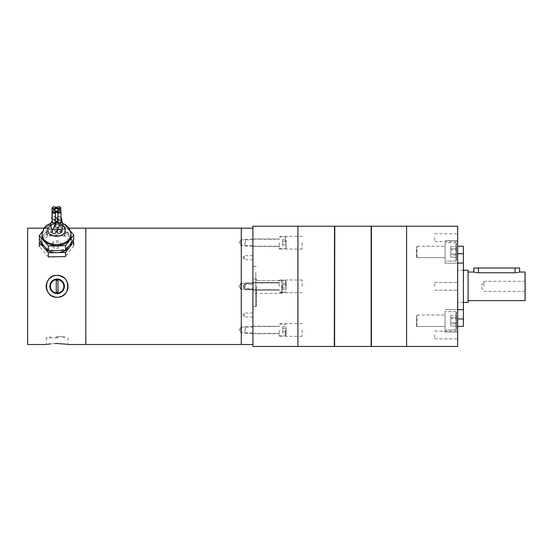 <?xml version="1.0" encoding="UTF-8"?>
<svg xmlns="http://www.w3.org/2000/svg" width="553" height="553" viewBox="0 0 553 553"><rect width="100%" height="100%" fill="white"/><g stroke="black" fill="none" stroke-linecap="round" stroke-linejoin="round"><path stroke-width="0.41" stroke-dasharray="2.77 2.07" d="M240.762 288.369L240.762 283.482L240.762 288.369M241.288 284.318L241.288 289.205L241.288 284.318M240.762 331.994L240.762 327.106L240.762 331.994M241.288 327.95L241.288 332.837L241.288 327.95M240.762 244.737L240.762 239.85L240.762 244.737M241.288 240.686L241.288 245.573L241.288 240.686M85.826 344.512L85.826 228.168L85.826 344.512M241.288 327.473L241.288 228.168L241.288 327.473M252.921 288.369L252.921 283.482L252.921 288.369M252.921 331.994L252.921 327.106L252.921 331.994M252.921 244.737L252.921 239.85L252.921 244.737M252.921 287.74L252.921 284.366L252.921 287.74M244.198 287.74L244.198 284.366L244.198 287.74M252.921 316.392L252.921 313.012L252.921 316.392M244.198 316.392L244.198 313.012L244.198 316.392M252.921 259.087L252.921 255.714L252.921 259.087M244.198 259.087L244.198 255.714L244.198 259.087M255.832 272.2L255.832 306.334L255.832 272.2M252.921 272.2L252.921 306.334L252.921 272.2M252.921 245.207L252.921 344.512L252.921 245.207M57.118 234.811L46.21 234.811L57.118 234.811M57.118 235.958L64.39 235.958L57.118 235.958M57.118 293.615A7.272 7.272 0 0 1 49.846 286.343A7.272 7.272 0 0 1 57.118 279.071A7.272 7.272 0 0 0 49.846 286.343A7.272 7.272 0 0 0 57.118 293.615A7.272 7.272 0 0 1 49.846 286.343A7.272 7.272 0 0 1 57.118 279.071A7.272 7.272 0 0 1 64.39 286.343A7.272 7.272 0 0 1 57.118 293.615A7.272 7.272 0 0 0 64.39 286.343A7.272 7.272 0 0 0 57.118 279.071A7.272 7.272 0 0 1 64.39 286.343A7.272 7.272 0 0 1 57.118 293.615M57.118 279.645A6.698 6.698 0 0 1 63.816 286.343A6.698 6.698 0 0 1 57.118 293.042A6.698 6.698 0 0 0 63.816 286.343A6.698 6.698 0 0 0 57.118 279.645A6.698 6.698 0 0 1 63.816 286.343A6.698 6.698 0 0 1 57.118 293.042A6.698 6.698 0 0 1 50.42 286.343A6.698 6.698 0 0 1 57.118 279.645A6.698 6.698 0 0 0 50.42 286.343A6.698 6.698 0 0 0 57.118 293.042A6.698 6.698 0 0 1 50.42 286.343A6.698 6.698 0 0 1 57.118 279.645M57.118 229.198C43.044 228.078 43.044 228.078 57.118 229.198C43.044 228.078 43.044 228.078 57.118 229.198C71.192 228.078 71.192 228.078 57.118 229.198C71.192 228.078 71.192 228.078 57.118 229.198M63.567 277.544L57.118 275.435A10.908 10.908 0 0 1 68.026 286.343A10.908 10.908 0 0 1 57.118 297.251A10.908 10.908 0 0 1 46.21 286.343A10.908 10.908 0 0 1 57.118 275.435L53.945 275.906M52.922 276.272L50.669 277.544M49.411 278.622L46.68 283.171M46.424 284.201L46.293 287.705M46.424 288.486L46.68 289.509M47.046 290.532L48.685 293.256M49.411 294.058L51.049 295.406A10.908 10.908 0 0 1 50.192 294.77M53.931 296.774L54.975 297.037M57.118 337.876L46.21 337.876L57.118 337.876M57.118 336.729L64.39 336.729L57.118 336.729M55.12 343.517L50.904 343.821M47.06 344.36L46.21 344.512L46.21 337.876M56.524 246.928A4.424 3.124 0 0 0 60.948 243.797A4.424 3.124 0 0 0 56.524 240.673A4.424 3.124 0 0 0 52.1 243.797A4.424 3.124 0 0 0 56.524 246.928M56.524 248.456C59.212 248.228 60.685 247.15 60.948 245.207C60.692 243.348 59.212 242.345 56.524 242.2C53.835 242.345 52.362 243.348 52.1 245.207C52.362 247.15 53.835 248.228 56.524 248.456M68.026 337.876L68.026 344.512L67.196 344.367M66.782 344.291L66.16 344.194M27.65 344.512L27.65 228.168M56.047 275.484A10.908 10.908 0 0 0 54.982 275.643M52.943 276.265A10.908 10.908 0 0 0 51.968 276.728M49.404 278.629A10.908 10.908 0 0 0 48.685 279.424M47.503 281.194A10.908 10.908 0 0 0 47.04 282.168M52.936 296.415A10.908 10.908 0 0 0 53.952 296.781M67.556 283.171A10.908 10.908 0 0 0 67.19 282.154M64.839 278.643L66.18 280.267A10.908 10.908 0 0 0 64.825 278.622M63.18 277.274A10.908 10.908 0 0 0 62.261 276.721M60.291 275.906A10.908 10.908 0 0 0 59.247 275.643M57.118 297.251L58.611 297.148M59.261 297.037L64.037 294.77M64.839 294.044L66.733 291.486M67.196 290.512L67.556 289.509M67.812 284.194L66.733 281.194M56.261 337.876L57.975 337.876L56.261 337.876L56.261 336.729L56.261 337.876M56.261 336.729L57.975 336.729L57.975 337.876L57.975 336.729L56.261 336.729M56.261 292.067L56.261 280.613L57.975 280.613L57.975 292.067L57.975 280.613L57.975 292.067L56.261 292.067L56.261 280.613L57.975 280.613L56.261 280.613L56.261 292.067L57.975 292.067L56.261 292.067M56.261 234.811L57.975 234.811L56.261 234.811L56.261 235.958L56.261 234.811M56.261 235.958L57.975 235.958L57.975 234.811L57.975 235.958L56.261 235.958M282.009 286.343L282.009 293.325L282.009 286.343M281.719 280.523L281.719 293.615L282.009 280.523L256.412 280.523L281.719 280.523M252.921 346.461L252.921 226.218M256.412 280.523L256.412 279.071L256.412 280.523M61.01 220.834A2.184 1.541 0 0 0 58.957 220.135A2.184 1.541 0 0 0 57.146 221.11L57.263 220.661A1.811 1.279 180 0 1 56.579 220.771A1.811 1.279 180 0 1 56.123 220.737L56.185 221.58A2.392 1.694 0 0 0 56.593 221.594A2.392 1.694 0 0 0 57 221.559A2.184 1.541 0 0 0 56.994 221.718A2.184 1.541 0 0 0 57.014 221.871A2.392 1.694 0 0 0 56.199 221.884A2.184 1.541 0 0 0 56.206 221.732A2.184 1.541 0 0 0 56.185 221.58M56.123 220.737L56.005 221.131A1.811 1.279 180 0 1 55.279 220.834A1.832 1.293 0 0 0 53.973 220.481A1.832 1.293 0 0 0 52.189 221.774M61.01 221.67A1.832 1.293 0 0 0 59.123 220.377A1.832 1.293 0 0 0 57.844 220.785A1.811 1.279 180 0 1 57.146 221.11M59.074 219.175A1.832 1.293 0 0 0 60.858 217.875A1.832 1.293 0 0 0 58.971 216.582A1.832 1.293 0 0 0 57.692 216.983A1.811 1.279 180 0 1 56.994 217.308A2.184 1.541 0 0 0 56.841 217.917A2.184 1.541 0 0 0 56.904 218.235A2.184 1.541 0 0 0 57.042 218.525A1.811 1.279 180 0 1 57.768 218.815A1.832 1.293 0 0 0 59.074 219.175M52.189 218.96A2.184 1.541 0 0 0 55.901 218.546A1.811 1.279 180 0 1 56.468 218.47A1.811 1.279 180 0 1 57.042 218.525A2.184 1.541 0 0 0 59.026 219.417A2.184 1.541 0 0 0 61.01 218.518M52.189 218.49A1.832 1.293 0 0 0 53.924 219.271A1.832 1.293 0 0 0 55.203 218.87A1.811 1.279 180 0 1 55.901 218.546A2.184 1.541 0 0 0 56.053 217.937A2.184 1.541 0 0 0 55.894 217.398A2.184 1.541 0 0 0 55.853 217.336A1.811 1.279 180 0 1 55.134 217.039A1.832 1.293 0 0 0 53.821 216.686A1.832 1.293 0 0 0 52.044 217.979M59.074 226.695A2.184 1.541 0 0 0 57.007 228.576A2.184 1.541 0 0 0 59.199 229.778A2.184 1.541 0 0 0 61.265 227.891A2.184 1.541 0 0 0 59.074 226.695M55.929 232.571A2.184 1.541 0 0 0 53.848 230.442A2.184 1.541 0 0 0 51.892 231.396M61.418 232.198A2.184 1.541 0 0 0 59.219 230.338A2.184 1.541 0 0 0 57.146 231.555M52.881 229.751A2.184 1.541 0 0 0 53.828 229.882A2.184 1.541 0 0 0 55.798 227.774A2.184 1.541 0 0 0 53.71 226.799A2.184 1.541 0 0 0 51.74 228.914M56.005 221.131A2.184 1.541 0 0 0 54.18 220.239A2.184 1.541 0 0 0 52.189 220.937M41.703 243.113A14.89 10.528 180 0 1 41.641 242.408A14.89 10.528 180 0 1 41.641 242.117A14.89 10.528 180 0 1 43.431 237.106A14.89 10.528 180 0 1 56.109 231.589A14.89 10.528 180 0 1 69.201 236.601A14.89 10.528 180 0 1 71.406 241.82A14.89 10.528 180 0 1 71.413 242.117A14.89 10.528 180 0 1 71.385 242.76M41.641 240.355A14.89 10.528 180 0 1 41.641 240.057A14.89 10.528 180 0 1 43.431 235.053A14.89 10.528 180 0 1 56.109 229.536A14.89 10.528 180 0 1 69.201 234.541A14.89 10.528 180 0 1 71.406 239.76A14.89 10.528 180 0 1 71.413 240.057A14.89 10.528 180 0 1 69.623 245.062A14.89 10.528 180 0 1 56.938 250.578A14.89 10.528 180 0 1 43.846 245.573A14.89 10.528 180 0 1 41.641 240.355M71.067 235.274A14.544 10.286 0 0 0 56.116 224.995A14.544 10.286 0 0 0 41.98 235.274M61.01 217.232A2.184 1.541 0 0 0 58.964 216.334A2.184 1.541 0 0 0 56.994 217.308A1.811 1.279 180 0 1 55.853 217.336A2.184 1.541 0 0 0 54.028 216.437A2.184 1.541 0 0 0 52.044 217.142M39.339 240.396L47.517 229.702L64.701 229.364L73.708 239.719M64.701 229.364L64.701 224.58L70.687 231.458M42.284 231.769L47.517 224.919L64.701 224.58M47.517 229.702L47.517 224.919M40.175 241.357L47.517 231.762L64.701 231.424L72.872 240.811M48.346 256.917L39.339 246.569L47.517 235.875L64.701 235.537L73.708 245.885L73.708 245.207M64.701 235.537L64.701 231.424M73.708 245.885L65.531 256.578M47.517 235.875L47.517 231.762M457.67 335.007L457.67 338.871L457.67 335.007M434.769 335.007L434.769 338.871L434.769 335.007M457.67 226.218L457.67 332.021L457.67 251.926L457.67 253.73L463.4 253.73L463.4 263.048L457.67 263.048L457.67 346.461M434.769 286.343L434.769 282.479L434.769 286.343M457.67 237.672L457.67 241.537L457.67 237.672M434.769 237.672L434.769 241.537L434.769 237.672M445.075 320.754L445.075 332.021L445.075 320.754M445.075 251.926L445.075 263.193L445.075 251.926M457.67 253.73L457.67 263.048M406.6 226.218L406.6 346.461L406.6 226.218M457.67 251.926L457.67 240.666L457.67 251.926M457.67 318.957L457.67 326.422L457.67 318.957L463.4 318.957L463.4 326.422M457.67 309.639L463.4 309.639L463.4 318.957M463.4 309.639L463.4 263.048M463.4 253.73L463.4 246.265M297.929 242.712L297.929 249.064L297.929 242.712M302.159 242.712L302.159 249.064L302.159 242.712M297.929 286.343L297.929 226.218L297.929 286.343M302.159 286.343L302.159 279.984L302.159 286.343M297.929 329.968L297.929 336.328L297.929 329.968M302.159 329.968L302.159 336.328L302.159 329.968M371.395 226.218L371.395 346.461M371.16 226.792L371.16 345.888M370.918 346.461L370.918 226.218M334.544 226.792L334.544 345.888M334.779 226.218L334.779 346.461M334.302 346.461L334.302 226.218M279.258 286.343L279.258 279.984L279.258 286.343M279.258 329.968L279.258 336.328L279.258 329.968M279.258 242.712L279.258 249.064L279.258 242.712M252.921 242.712L252.921 238.931L252.921 242.712M252.921 329.968L252.921 333.749L252.921 329.968M256.357 286.343L256.357 306.383L256.357 286.343M252.921 286.343L252.921 266.304L252.921 286.343M525.35 300.362L525.35 272.318M483.84 286.343L483.84 281.304L483.84 286.343M525.06 272.028L525.06 300.659M468.094 302.373L468.094 270.306M457.67 286.343L457.67 270.306L457.67 286.343M475.863 272.546L476.651 272.67M477.502 272.753L515.949 272.747M516.806 272.664L517.594 272.539M518.845 272.256L519.626 272.028M519.626 268.018L473.817 268.018M416.45 247.191L416.45 257.083L416.45 247.191M417.017 257.193L417.017 246.203L417.017 257.193M456.529 259.827L456.529 243.341L456.529 259.827M455.955 243.507L455.955 261.092L455.955 243.507M445.075 260.352L445.075 242.767L445.075 260.352M445.075 257.193L445.075 246.203L445.075 257.193M456.529 255.099L456.529 246.679L456.529 257.18L456.529 246.679L456.529 255.099L450.799 255.099L450.799 257.18L456.529 257.18L450.799 257.18L450.799 246.679L450.799 257.18L450.799 254.007L456.529 254.007L450.799 254.007L450.799 248.753L456.529 248.753L450.799 248.753L450.799 246.679L456.529 246.679L450.799 246.679L450.799 249.852L456.529 249.852L450.799 249.852L450.799 255.099L456.529 255.099M416.45 316.019L416.45 325.911L416.45 316.019M417.017 326.021L417.017 315.03L417.017 326.021M456.529 328.655L456.529 312.169L456.529 328.655M455.955 312.334L455.955 329.92L455.955 312.334M445.075 329.18L445.075 311.595L445.075 329.18M445.075 326.021L445.075 315.03L445.075 326.021M456.529 323.927L456.529 315.507L456.529 326.007L456.529 315.507L456.529 323.927L450.799 323.927L450.799 326.007L456.529 326.007L450.799 326.007L450.799 315.507L450.799 326.007L450.799 322.834L456.529 322.834L450.799 322.834L450.799 317.581L456.529 317.581L450.799 317.581L450.799 315.507L456.529 315.507L450.799 315.507L450.799 318.68L456.529 318.68L450.799 318.68L450.799 323.927L456.529 323.927M244.903 242.712L244.903 245.573L244.903 242.712M245.477 242.712L245.477 239.276L245.477 242.712M286.129 242.712L286.129 247.868L286.129 242.712M285.555 242.712L285.555 236.988L285.555 242.712M286.129 241.06L286.129 244.364L286.129 239.408L286.129 241.06L282.694 241.06L282.694 244.364L286.129 244.364L286.129 246.016L286.129 244.364L282.694 244.364L282.694 239.408L282.694 241.06L286.129 241.06M282.694 239.408L286.129 239.408M282.694 246.016L282.694 244.364L282.694 246.016L286.129 246.016M244.903 286.343L244.903 289.205L244.903 286.343M245.477 286.343L245.477 282.908L245.477 286.343M286.129 286.343L286.129 281.187L286.129 286.343M285.555 286.343L285.555 280.613L285.555 286.343M286.129 284.691L286.129 289.648L286.129 283.039L286.129 284.691L282.694 284.691L282.694 287.995L286.129 287.995L286.129 289.648L286.129 287.995L282.694 287.995L282.694 283.039L282.694 284.691L286.129 284.691L282.694 284.691L282.694 289.648L282.694 287.995L286.129 287.995L282.694 287.995L282.694 283.039L286.129 283.039L282.694 283.039L282.694 284.691L286.129 284.691M282.694 289.648L286.129 289.648L282.694 289.648L282.694 287.995L282.694 289.648M244.903 329.968L244.903 332.837L244.903 329.968M245.477 329.968L245.477 326.533L245.477 329.968M286.129 329.968L286.129 335.125L286.129 329.968M285.555 329.968L285.555 335.699L285.555 329.968M286.129 328.316L286.129 331.627L286.129 326.664L286.129 328.316L282.694 328.316L282.694 331.627L286.129 331.627L286.129 333.279L286.129 331.627L282.694 331.627L282.694 326.664L282.694 328.316L286.129 328.316M282.694 326.664L286.129 326.664M282.694 333.279L282.694 331.627L282.694 333.279L286.129 333.279M52.189 211.903A1.832 1.293 180 0 1 53.973 210.61A1.832 1.293 180 0 1 55.279 210.963A1.811 1.279 0 0 0 56.579 211.308A1.811 1.279 0 0 0 57.844 210.907A1.832 1.293 180 0 1 59.123 210.506A1.832 1.293 180 0 1 61.01 211.799M55.203 218.87L55.279 210.963L55.279 220.834M52.044 208.108A1.832 1.293 180 0 1 53.821 206.808A1.832 1.293 180 0 1 55.134 207.168L55.134 217.039M55.134 207.168A1.811 1.279 0 0 0 57.692 207.112A1.832 1.293 180 0 1 58.971 206.711A1.832 1.293 180 0 1 60.858 208.004M57.844 210.907L57.844 220.785M57.692 207.112L57.692 216.983M57.768 210.831L57.768 218.815M41.98 234.223A14.544 10.286 180 0 1 56.116 223.944A14.544 10.286 180 0 1 71.067 234.223M62.427 225.562A8.724 6.173 0 0 0 56.282 223.944A8.724 6.173 0 0 0 50.627 225.562M478.4 272.781L478.4 268.018M515.043 272.781L515.043 268.018M239.041 286.343L240.762 283.482L252.921 283.482L240.762 283.482L239.041 286.343L240.762 289.205L252.921 289.205L240.762 289.205L239.041 286.343M252.921 332.837L240.762 332.837L239.041 329.968L240.762 327.106L252.921 327.106M252.921 245.573L240.762 245.573L239.041 242.712L240.762 239.85L252.921 239.85M244.198 284.366L252.921 284.366L244.198 284.366L243.009 286.343L244.198 284.366M252.921 316.973L244.198 316.973L243.009 314.996L244.198 313.012L252.921 313.012M252.921 259.668L244.198 259.668L243.009 257.691L244.198 255.714L252.921 255.714M255.832 306.334L252.921 306.334M255.832 266.346L252.921 266.346M243.009 286.343L244.198 288.32L252.921 288.32L244.198 288.32L243.009 286.343M49.846 235.958L49.846 234.811M63.816 235.958L63.816 234.811M43.922 228.168L46.21 228.168L46.21 234.811M49.846 336.729L49.846 337.876M63.816 336.729L63.816 337.876M60.948 243.797L60.948 245.207M69.125 228.168L68.026 228.168L68.026 234.811M52.1 243.797L52.1 245.207M50.42 336.729L50.42 337.876M64.39 336.729L64.39 337.876M50.42 235.958L50.42 234.811M64.39 235.958L64.39 234.811M282.009 293.325L252.921 293.615M256.412 279.071L252.921 279.071M60.858 211.211L60.858 217.875M57.007 228.576L55.59 225.016M55.169 224.193L52.189 219.14M56.821 222.03L57.07 221.255M57.581 229.854L58.065 224.933L56.904 218.235M55.798 227.774L55.072 226.018M41.641 242.117L41.641 240.057M62.337 223.212L56.164 222.237L51.07 223.087M71.413 242.117L71.413 240.057M61.265 227.891C59.862 223.979 59.862 224.228 58.01 220.882L55.894 217.398M434.769 338.871L457.67 338.871M434.769 290.207L457.67 290.207L434.769 290.207M434.769 241.537L457.67 241.537M457.67 332.021L445.075 332.021L457.67 332.021M457.67 263.193L445.075 263.193L457.67 263.193M457.67 240.666L445.075 240.666L457.67 240.666M457.67 309.493L445.075 309.493L457.67 309.493M434.769 233.808L457.67 233.808M434.769 282.479L457.67 282.479L434.769 282.479M434.769 331.143L457.67 331.143M302.159 249.064L279.258 249.064M302.159 292.696L279.258 292.696L302.159 292.696M302.159 336.328L279.258 336.328M302.159 279.984L279.258 279.984L302.159 279.984M302.159 323.616L279.258 323.616M302.159 236.359L279.258 236.359M279.258 246.493L252.921 246.493M279.258 290.118L252.921 290.118L279.258 290.118M279.258 333.749L252.921 333.749M256.357 306.383L252.921 306.383M256.357 266.304L252.921 266.304M279.258 282.562L252.921 282.562L279.258 282.562M279.258 326.194L252.921 326.194M279.258 238.931L252.921 238.931M525.35 281.304L483.84 281.304L480.813 286.343L483.84 291.383L525.35 291.383M463.4 270.306L457.67 270.306M463.4 302.373L457.67 302.373M416.45 257.083L417.017 257.657L445.075 257.657L417.017 257.657L416.45 257.083M456.529 260.518L455.955 261.092L445.075 261.092L455.955 261.092L456.529 260.518M417.017 246.203L445.075 246.203L417.017 246.203L416.45 246.776L417.017 246.203M455.955 242.767L445.075 242.767L455.955 242.767L456.529 243.341L455.955 242.767M416.45 325.911L417.017 326.484L445.075 326.484L417.017 326.484L416.45 325.911M456.529 329.346L455.955 329.92L445.075 329.92L455.955 329.92L456.529 329.346M417.017 315.03L445.075 315.03L417.017 315.03L416.45 315.604L417.017 315.03M455.955 311.595L445.075 311.595L455.955 311.595L456.529 312.169L455.955 311.595M244.903 245.573L245.477 246.147L279.258 246.147M286.129 247.868L285.555 248.435L279.258 248.435M244.903 239.85L245.477 239.276L279.258 239.276M286.129 237.562L285.555 236.988L279.258 236.988M244.903 289.205L245.477 289.779L279.258 289.779L245.477 289.779L244.903 289.205M286.129 291.493L285.555 292.067L279.258 292.067L285.555 292.067L286.129 291.493M245.477 282.908L279.258 282.908L245.477 282.908L244.903 283.482L245.477 282.908M285.555 280.613L279.258 280.613L285.555 280.613L286.129 281.187L285.555 280.613M244.903 332.837L245.477 333.404L279.258 333.404M286.129 335.125L285.555 335.699L279.258 335.699M244.903 327.106L245.477 326.533L279.258 326.533M286.129 324.818L285.555 324.245L279.258 324.245"/><path stroke-width="0.83" d="M68.026 344.512L85.826 344.512L85.826 228.168L85.826 344.512L241.288 344.512L241.288 228.168L241.288 344.512L252.921 344.512M57.118 279.071A7.272 7.272 0 0 0 49.846 286.343A7.272 7.272 0 0 0 57.118 293.615A7.272 7.272 0 0 0 64.39 286.343A7.272 7.272 0 0 0 57.118 279.071M57.118 293.042A6.698 6.698 0 0 0 63.816 286.343A6.698 6.698 0 0 0 57.118 279.645A6.698 6.698 0 0 0 50.42 286.343A6.698 6.698 0 0 0 57.118 293.042M53.945 275.906L52.922 276.272M50.669 277.544L49.411 278.622M46.68 283.171L46.424 284.201M46.293 287.705L46.424 288.486M46.68 289.509L47.046 290.532M48.685 293.256L49.411 294.058M52.936 296.415A10.908 10.908 0 0 1 51.056 295.413L53.931 296.774M54.975 297.037L57.118 297.251C43.044 297.929 43.044 274.758 57.118 275.435C71.171 274.751 71.213 297.915 57.118 297.251A10.908 10.908 0 0 0 67.556 283.171M66.16 344.194L57.118 343.482C71.192 344.609 71.192 344.609 57.118 343.482C43.044 344.609 43.044 344.609 57.118 343.482L55.12 343.517M50.904 343.821L47.06 344.36M67.196 344.367L66.782 344.291M43.922 228.168L27.65 228.168L27.65 344.512L46.21 344.512M59.247 275.643A10.908 10.908 0 0 0 56.047 275.484M54.982 275.643A10.908 10.908 0 0 0 52.943 276.265M51.968 276.728A10.908 10.908 0 0 0 49.404 278.629M48.685 279.424A10.908 10.908 0 0 0 47.503 281.194M47.04 282.168A10.908 10.908 0 0 0 50.192 294.77M53.952 296.781A10.908 10.908 0 0 0 57.118 297.251M67.19 282.154A10.908 10.908 0 0 0 66.18 280.274L66.733 281.194M64.825 278.622A10.908 10.908 0 0 0 63.18 277.274M62.261 276.721A10.908 10.908 0 0 0 60.291 275.906M58.611 297.148L59.261 297.037M64.037 294.77L64.839 294.044M66.733 291.486L67.196 290.512M67.556 289.509L67.812 284.194M64.839 278.643L63.567 277.544M56.261 280.613L56.261 292.067L57.975 292.067L57.975 280.613L56.261 280.613M57.913 222.617L57.913 212.739A1.811 1.279 0 0 0 56.62 212.393A1.811 1.279 0 0 0 55.355 212.794A1.832 1.293 180 0 1 54.076 213.195A1.832 1.293 180 0 1 52.189 211.903L52.189 221.774A1.832 1.293 0 0 0 54.076 223.073A1.832 1.293 0 0 0 55.355 222.665A1.811 1.279 180 0 1 56.053 222.341L56.309 221.877A1.811 1.279 180 0 1 56.62 221.85A1.811 1.279 180 0 1 57.533 222.009L57.194 222.32A1.811 1.279 180 0 1 57.913 222.617A1.832 1.293 0 0 0 59.226 222.97A1.832 1.293 0 0 0 61.01 221.67L61.01 211.799A1.832 1.293 180 0 1 59.226 213.099A1.832 1.293 180 0 1 57.913 212.739L58.314 212.034A1.251 0.885 0 0 0 59.212 212.276A1.251 0.885 0 0 0 60.422 211.364A1.251 0.885 0 0 0 59.143 210.506A1.251 0.885 0 0 0 58.265 210.783A2.392 1.694 180 0 1 56.593 211.308A2.392 1.694 180 0 1 54.885 210.852A1.251 0.885 0 0 0 53.987 210.61A1.251 0.885 0 0 0 52.777 211.516A1.251 0.885 0 0 0 54.056 212.373A1.251 0.885 0 0 0 54.934 212.096A2.392 1.694 180 0 1 58.314 212.034M58.113 206.988A2.392 1.694 180 0 1 54.733 207.05A1.251 0.885 0 0 0 53.841 206.808A1.251 0.885 0 0 0 52.625 207.721A1.251 0.885 0 0 0 53.911 208.578A1.251 0.885 0 0 0 54.782 208.301A2.392 1.694 180 0 1 56.454 207.776A2.392 1.694 180 0 1 58.169 208.232A1.251 0.885 0 0 0 59.06 208.474A1.251 0.885 0 0 0 60.277 207.569A1.251 0.885 0 0 0 58.991 206.711A1.251 0.885 0 0 0 58.113 206.988L58.977 206.539L60.858 208.004A1.832 1.293 180 0 1 59.074 209.297A1.832 1.293 180 0 1 57.768 208.944A1.811 1.279 0 0 0 56.468 208.599A1.811 1.279 0 0 0 55.203 208.999A1.832 1.293 180 0 1 53.924 209.4A1.832 1.293 180 0 1 52.044 208.108L52.044 217.979A1.832 1.293 0 0 0 52.189 218.49M52.044 217.142A2.184 1.541 0 0 0 51.692 218.02A2.184 1.541 0 0 0 51.858 218.559A2.184 1.541 0 0 0 52.189 218.96M56.821 222.03L51.892 231.396A2.184 1.541 0 0 0 53.973 233.525A2.184 1.541 0 0 0 55.929 232.571L61.307 222.009A2.184 1.541 0 0 0 61.355 221.629A2.184 1.541 0 0 0 61.01 220.834M57.581 229.854L57.146 231.555A2.184 1.541 0 0 0 59.344 233.421A2.184 1.541 0 0 0 61.418 232.198C62.786 228.576 62.752 221.864 61.148 217.516A2.184 1.541 0 0 0 61.01 217.232M61.01 218.518A2.184 1.541 0 0 0 61.203 217.834A2.184 1.541 0 0 0 61.148 217.516M52.189 220.937A2.184 1.541 0 0 0 52.017 221.179A2.184 1.541 0 0 0 51.844 221.815A2.184 1.541 0 0 0 53.62 223.288A2.184 1.541 0 0 0 56.033 222.375A2.184 1.541 0 0 0 56.053 222.341M56.931 245.553A14.544 10.286 0 0 0 71.067 235.274L71.067 234.223A14.544 10.286 180 0 1 56.931 244.502A14.544 10.286 180 0 1 41.98 234.223L41.98 235.274A14.544 10.286 0 0 0 56.931 245.553M70.687 231.458L73.708 234.935L73.708 239.719L65.531 250.412L48.346 250.751L39.339 240.396L39.339 235.613L42.284 231.769M52.017 221.179L51.194 222.776C50.288 223.744 50.475 225.79 51.74 228.914A2.184 1.541 0 0 0 52.881 229.751M73.708 234.935L65.531 245.622L48.346 245.961L39.339 235.613M65.531 250.412L65.531 245.622M48.346 250.751L48.346 245.961M71.385 242.76A14.89 10.528 180 0 1 69.623 247.122A14.89 10.528 180 0 1 56.938 252.638A14.89 10.528 180 0 1 43.846 247.633A14.89 10.528 180 0 1 41.703 243.113M72.872 240.811L73.708 241.772L65.531 252.465L48.346 252.804L39.339 242.456L40.175 241.357M73.708 245.207L73.708 241.772M48.346 252.804L48.346 256.917L65.531 256.578L65.531 252.465M39.339 246.569L39.339 242.456M57.194 222.32A2.184 1.541 0 0 0 59.406 223.205A2.184 1.541 0 0 0 61.307 222.009M57.533 222.009L57.014 221.871L57.533 222.009M457.67 263.048L463.4 263.048L463.4 253.73L457.67 253.73M406.6 286.343L406.6 226.218L457.67 226.218L457.67 346.461L406.6 346.461L406.6 226.218L371.395 226.218L371.395 346.461L406.6 346.461L406.6 286.343M463.4 263.048L463.4 309.639L457.67 309.639M457.67 318.957L463.4 318.957L463.4 326.422L457.67 326.422M463.4 318.957L463.4 309.639M457.67 246.265L463.4 246.265L463.4 253.73M371.16 226.792L371.16 345.888L371.395 226.218M334.544 226.792L334.302 346.461L334.544 226.792L334.779 226.218L370.918 226.218M334.544 345.888L334.779 226.218M334.302 226.218L252.921 226.218L252.921 346.461L297.929 346.461L297.929 226.218L297.929 346.461L334.302 346.461M525.06 272.028L525.06 300.659L525.06 272.028L519.626 272.028L519.626 268.018L473.817 268.018L473.817 272.028L475.145 272.394M463.4 270.306L468.094 270.306L468.094 302.373L463.4 302.373M515.043 268.018L515.043 272.781C520.954 271.958 520.954 271.958 515.043 272.781L478.4 272.781C472.49 271.958 472.49 271.958 478.4 272.781L478.4 268.018M475.172 272.401L475.863 272.546M476.651 272.67L477.502 272.753M515.949 272.747L516.806 272.664M517.594 272.539L518.845 272.256M54.885 210.852L55.203 208.999L54.782 208.301M55.134 207.168L57.692 207.112M54.934 212.096L55.355 212.794L55.355 222.665M58.169 208.232L57.768 210.831M50.627 225.562A8.724 6.173 0 0 0 48.436 232.426A8.724 6.173 0 0 0 56.765 236.276A8.724 6.173 0 0 0 64.701 232.267A8.724 6.173 0 0 0 62.427 225.562M52.044 208.108L53.828 206.642L54.733 207.05M58.265 210.783L57.844 210.907M69.125 228.168L252.921 228.168M52.189 211.903L53.98 210.437L56.586 211.142L59.13 210.334L61.01 211.799M60.858 208.004L60.858 211.211M55.59 225.016L55.169 224.193M52.189 219.14L51.858 218.559M55.072 226.018L55.113 224.373L56.033 222.375M71.067 234.223L69.049 228.064L65.309 224.622L62.337 223.212M51.07 223.087L46.874 225.195L44.053 227.981L41.98 234.223M56.192 222.064L57.194 222.071M334.779 346.461L370.918 346.461M371.16 345.888L371.395 346.461M473.817 272.028L468.094 272.028M525.06 300.659L468.094 300.659"/></g></svg>
